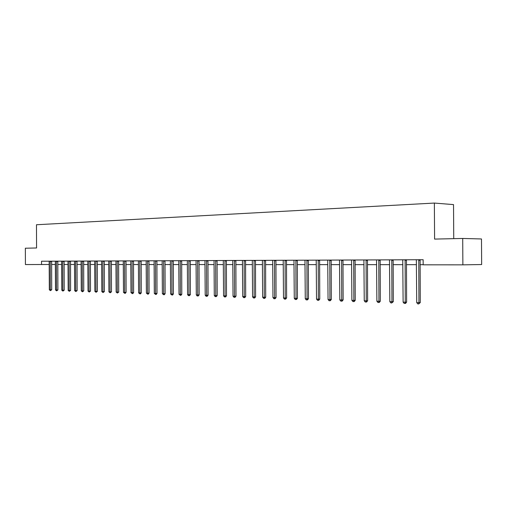 <?xml version="1.0" encoding="UTF-8"?>
<svg xmlns="http://www.w3.org/2000/svg" width="507" height="507" viewBox="0 0 507 507"><rect width="100%" height="100%" fill="white"/><g stroke="black" fill="none" stroke-linecap="round" stroke-linejoin="round"><path stroke-width="0.76" d="M453.746 238.664L453.531 204.606L434.366 203.066L36.472 224.747L36.574 247.974L25.35 248.221L25.426 264.559L49.223 264.496M481.485 238.962L481.65 264.54L462.878 264.844L462.707 238.461L481.485 238.962M462.878 264.844L423.174 264.819L423.142 259.723L41.53 261.225L41.542 264.565M434.366 203.066L434.588 239.089L462.707 238.461M51.587 264.489L55.396 264.496M57.779 264.496L61.677 264.496M64.078 264.496L68.058 264.502M70.486 264.502L74.554 264.502M77.001 264.508L81.164 264.508M83.63 264.508L87.888 264.508M90.379 264.515L94.727 264.515M97.243 264.515L101.698 264.521M104.233 264.521L108.783 264.521M111.344 264.521L116.008 264.527M118.587 264.527L123.359 264.527M125.964 264.534L130.844 264.534M133.474 264.534L138.474 264.54M141.123 264.54L146.244 264.54M148.925 264.546L154.166 264.546M156.866 264.546L162.24 264.553M164.965 264.553L170.466 264.553M173.223 264.559L178.857 264.559M181.639 264.559L187.413 264.565M190.22 264.565L196.139 264.572M198.978 264.572L205.043 264.572M207.908 264.578L214.131 264.578M217.028 264.578L223.403 264.584M226.325 264.584L232.865 264.591M235.825 264.591L242.53 264.597M245.521 264.597L252.404 264.597M255.42 264.603L262.487 264.603M265.535 264.61L272.785 264.61M275.871 264.61L283.318 264.616M286.43 264.616L294.079 264.622M297.229 264.622L305.081 264.629M308.269 264.629L316.336 264.635M319.556 264.635L327.845 264.641M331.109 264.641L339.627 264.648M342.922 264.648L351.681 264.654M355.02 264.654L364.026 264.66M367.404 264.66L376.669 264.667M380.085 264.667L389.617 264.673M393.077 264.673L402.888 264.679M406.386 264.686L416.488 264.686M420.03 264.692L423.174 264.692M418.782 259.742L418.934 302.679L416.722 302.603L416.348 259.749M420.113 259.736L420.265 302.584L418.934 302.679L418.674 303.934L417.793 303.902L416.722 302.603M420.265 302.584L418.674 303.934M405.125 259.793L405.27 302.204L403.116 302.128L402.748 259.806M406.462 259.787L406.614 302.109L405.27 302.204L405.036 303.44L404.174 303.408L403.116 302.128M406.614 302.109L405.575 303.401L405.036 303.44M391.797 259.844L391.943 301.735L389.839 301.665L389.484 259.857M393.153 259.844L393.299 301.646L391.943 301.735L391.727 302.958L390.884 302.933L389.839 301.665M393.299 301.646L391.727 302.958M378.799 259.895L378.938 301.285L376.885 301.209L376.536 259.907M380.161 259.895L380.301 301.19L378.938 301.285L378.742 302.489L377.918 302.464L376.885 301.209M380.301 301.19L379.287 302.457L378.742 302.489M366.105 259.945L366.244 300.841L364.241 300.771L363.899 259.958M367.474 259.939L367.619 300.752L366.244 300.841L366.06 302.033L365.262 302.007L364.241 300.771M367.619 300.752L366.612 302.001L366.06 302.033M353.715 259.996L353.854 300.404L351.89 300.334L351.56 260.002M355.09 259.99L355.23 300.321L353.854 300.404L353.683 301.589L352.904 301.557L351.89 300.334M355.23 300.321L354.235 301.551L353.683 301.589M341.61 260.047L341.743 299.986L339.829 299.916L339.506 260.053M342.992 260.04L343.131 299.897L341.743 299.986L341.591 301.152L340.831 301.126L339.829 299.916M343.131 299.897L342.149 301.12L341.591 301.152M329.784 260.091L329.918 299.567L328.048 299.504L327.725 260.097M331.172 260.085L331.305 299.485L329.918 299.567L329.778 300.727L329.03 300.702L328.048 299.504M331.305 299.485L330.336 300.689L329.778 300.727M318.231 260.135L318.358 299.168L316.533 299.105L316.216 260.142M319.625 260.129L319.752 299.086L318.358 299.168L318.238 300.309L317.502 300.283L316.533 299.105M319.752 299.086L318.795 300.277L318.238 300.309M306.931 260.18L307.058 298.769L305.271 298.712L304.967 260.186M308.332 260.173L308.459 298.693L307.058 298.769L306.95 299.903L306.234 299.878L305.271 298.712M308.459 298.693L307.515 299.871L306.95 299.903M295.885 260.224L296.012 298.382L294.269 298.325L293.965 260.23M297.292 260.218L297.419 298.306L296.012 298.382L295.917 299.504L295.22 299.479L294.269 298.325M297.419 298.306L296.481 299.472L295.917 299.504M285.086 260.268L285.213 298.008L283.502 297.951L283.204 260.275M286.493 260.262L286.62 297.932L285.213 298.008L285.124 299.117L284.44 299.092L283.502 297.951M286.62 297.932L285.688 299.086L285.124 299.117M274.521 260.306L274.642 297.641L272.969 297.577L272.677 260.313M275.928 260.3L276.055 297.565L274.642 297.641L274.572 298.731L273.9 298.712L272.969 297.577M276.055 297.565L275.136 298.705L274.572 298.731M264.179 260.351L264.299 297.279L262.664 297.222L262.379 260.357M265.592 260.345L265.712 297.203L264.299 297.279L264.242 298.363L263.583 298.338L262.664 297.222M265.712 297.203L264.806 298.331L264.242 298.363M254.064 260.389L254.178 296.925L252.581 296.868L252.302 260.395M255.477 260.383L255.598 296.849L254.178 296.925L254.134 297.996L253.487 297.97L252.581 296.868M255.598 296.849L254.698 297.964L254.134 297.996M244.159 260.427L244.273 296.576L242.707 296.525L242.428 260.433M245.572 260.421L245.692 296.506L244.273 296.576L244.235 297.641L243.607 297.615L242.707 296.525M245.692 296.506L244.799 297.609L244.235 297.641M234.456 260.465L234.57 296.24L233.036 296.183L232.77 260.471M235.875 260.459L235.996 296.17L234.57 296.24L234.545 297.292L233.93 297.267L233.036 296.183M235.996 296.17L235.115 297.26L234.545 297.292M224.962 260.503L225.07 295.904L223.568 295.854L223.302 260.509M226.382 260.497L226.496 295.841L225.07 295.904L225.051 296.95L224.449 296.925L223.568 295.854M226.496 295.841L225.621 296.918L225.051 296.95M215.652 260.541L215.767 295.581L214.29 295.53L214.036 260.547M217.078 260.535L217.186 295.518L215.767 295.581L215.754 296.614L215.164 296.589L214.29 295.53M217.186 295.518L216.324 296.582L215.754 296.614M206.539 260.579L206.647 295.264L205.202 295.213L204.948 260.585M207.959 260.573L208.073 295.194L206.647 295.264L206.647 296.284L206.07 296.265L205.202 295.213M208.073 295.194L207.217 296.259L206.647 296.284M197.603 260.611L197.711 294.954L196.298 294.903L196.051 260.617M199.029 260.604L199.137 294.884L197.711 294.954L197.724 295.961L197.153 295.942L196.298 294.903M199.137 294.884L198.288 295.936L197.724 295.961M188.851 260.649L188.953 294.643L187.571 294.599L187.324 260.655M190.271 260.642L190.379 294.58L188.953 294.643L188.972 295.644L188.414 295.625L187.571 294.599M190.379 294.58L189.542 295.619L188.972 295.644M180.264 260.68L180.372 294.345L179.009 294.301L178.768 260.687M181.69 260.674L181.791 294.282L180.372 294.345L180.391 295.334L179.009 294.301M181.791 294.282L180.961 295.308L180.391 295.334M171.848 260.712L171.949 294.054L170.618 294.003L170.377 260.718M173.267 260.706L173.375 293.99L171.949 294.054L171.981 295.036L170.618 294.003M173.375 293.99L172.551 295.011L171.981 295.036M163.59 260.744L163.691 293.762L162.386 293.718L162.151 260.75M165.009 260.737L165.117 293.705L163.691 293.762L163.736 294.738L162.386 293.718M165.117 293.705L164.3 294.713L163.736 294.738M155.497 260.775L155.592 293.477L154.312 293.433L154.084 260.782M156.917 260.775L157.012 293.42L155.592 293.477L155.643 294.44L154.312 293.433M157.012 293.42L156.207 294.421L155.643 294.44M147.55 260.807L147.651 293.204L146.39 293.16L146.162 260.813M148.969 260.801L149.064 293.141L147.651 293.204L147.702 294.155L146.39 293.16M149.064 293.141L148.266 294.136L147.702 294.155M139.755 260.839L139.85 292.932L138.614 292.888L138.392 260.845M141.168 260.832L141.269 292.875L139.85 292.932L139.907 293.876L138.614 292.888M141.269 292.875L140.477 293.851L139.907 293.876M132.099 260.871L132.2 292.666L130.983 292.621L130.768 260.877M133.518 260.864L133.614 292.609L132.2 292.666L132.264 293.597L130.983 292.621M133.614 292.609L132.828 293.578L132.264 293.597M124.589 260.902L124.684 292.4L123.493 292.362L123.277 260.902M126.002 260.896L126.097 292.343L124.684 292.4L124.754 293.331L123.493 292.362M126.097 292.343L125.324 293.306L124.754 293.331M117.218 260.928L117.307 292.14L116.141 292.102L115.932 260.934M118.625 260.921L118.72 292.089L117.307 292.14L117.39 293.065L116.141 292.102M118.72 292.089L117.39 293.065M109.975 260.959L110.063 291.893L108.916 291.848L108.713 260.959M111.382 260.953L111.477 291.836L110.063 291.893L110.152 292.805L108.916 291.848M111.477 291.836L110.152 292.805M102.864 260.985L102.953 291.639L101.825 291.601L101.622 260.991M104.271 260.978L104.36 291.588L102.953 291.639L103.041 292.545L101.825 291.601M104.36 291.588L103.041 292.545M95.874 261.01L95.969 291.398L94.86 291.36L94.657 261.016M97.281 261.01L97.369 291.348L95.969 291.398L96.057 292.292L94.86 291.36M97.369 291.348L96.057 292.292M89.017 261.042L89.099 291.157L88.015 291.119L87.812 261.042M90.417 261.035L90.506 291.107L89.099 291.157L89.2 292.045L88.015 291.119M90.506 291.107L89.2 292.045M82.267 261.067L82.356 290.923L81.285 290.885L81.095 261.073M83.668 261.061L83.756 290.872L82.356 290.923L82.457 291.804L81.285 290.885M83.756 290.872L82.457 291.804M75.644 261.092L75.727 290.688L74.675 290.65L74.485 261.099M77.039 261.086L77.127 290.638L75.727 290.688L75.835 291.563L74.675 290.65M77.127 290.638L75.835 291.563M69.129 261.118L69.212 290.46L68.179 290.429L67.989 261.124M70.524 261.111L70.606 290.416L69.212 290.46L69.326 291.329L68.179 290.429M70.606 290.416L69.326 291.329M62.722 261.143L62.811 290.238L61.791 290.2L61.607 261.149M64.116 261.137L64.199 290.188L62.811 290.238L62.925 291.1L61.791 290.2M64.199 290.188L62.925 291.1M56.429 261.168L56.511 290.017L55.51 289.985L55.333 261.175M57.817 261.162L57.899 289.972L56.511 290.017L56.632 290.872L55.51 289.985M57.899 289.972L56.632 290.872M50.237 261.194L50.32 289.801L49.337 289.77L49.16 261.2M51.625 261.187L51.708 289.757L50.32 289.801L50.447 290.65L49.337 289.77M51.708 289.757L50.447 290.65M418.731 259.876L420.069 259.863M418.674 260.249L420.005 260.237M405.08 259.926L406.424 259.914M405.017 260.3L406.361 260.287M391.753 259.977L393.109 259.964M391.696 260.345L393.052 260.332M378.754 260.028L380.117 260.015M378.697 260.389L380.06 260.376M366.067 260.078L367.436 260.066M366.01 260.433L367.379 260.421M353.671 260.123L355.052 260.11M353.62 260.478L354.995 260.465M341.572 260.167L342.954 260.161M341.515 260.516L342.903 260.509M329.746 260.211L331.134 260.205M329.689 260.56L331.084 260.547M318.187 260.256L319.587 260.249M318.136 260.598L319.537 260.592M306.893 260.3L308.294 260.294M306.843 260.636L308.243 260.63M295.854 260.345L297.254 260.332M295.803 260.68L297.21 260.668M285.048 260.383L286.461 260.376M285.004 260.712L286.411 260.706M274.483 260.427L275.897 260.414M274.439 260.75L275.852 260.744M264.147 260.465L265.56 260.452M264.103 260.788L265.516 260.775M254.026 260.503L255.446 260.497M253.982 260.82L255.401 260.813M244.12 260.541L245.54 260.535M244.082 260.858L245.496 260.845M234.424 260.579L235.844 260.566M234.38 260.89L235.806 260.883M224.931 260.617L226.35 260.604M224.886 260.921L226.306 260.915M215.627 260.649L217.047 260.642M215.583 260.959L217.009 260.947M206.507 260.687L207.933 260.674M206.469 260.991L207.889 260.978M197.578 260.718L198.998 260.712M197.54 261.023L198.959 261.01M188.819 260.75L190.245 260.744M188.781 261.048L190.207 261.042M180.238 260.788L181.658 260.775M180.2 261.08L181.62 261.067M171.822 260.82L173.242 260.807M171.784 261.111L173.204 261.099M163.565 260.852L164.984 260.839M163.527 261.137L164.952 261.13M155.465 260.883L156.885 260.871M155.434 261.168L156.853 261.156M147.524 260.909L148.944 260.902M147.486 261.194L148.906 261.181M139.729 260.94L141.142 260.934M139.691 261.219L141.111 261.213M132.074 260.972L133.493 260.959M132.042 261.244L133.455 261.238M124.564 260.997L125.977 260.991M124.532 261.276L125.945 261.263M117.193 261.029L118.6 261.016M117.161 261.301L118.568 261.289M109.949 261.054L111.363 261.048M109.918 261.327L111.331 261.314M102.839 261.08L104.246 261.073M102.807 261.352L104.214 261.339M95.855 261.105L97.255 261.099M95.823 261.371L97.23 261.365M88.991 261.137L90.392 261.124M88.959 261.397L90.36 261.39M82.248 261.162L83.649 261.149M82.216 261.422L83.617 261.409M75.619 261.187L77.02 261.175M75.594 261.447L76.988 261.435M69.104 261.213L70.498 261.2M69.079 261.466L70.473 261.46M62.703 261.232L64.091 261.225M62.678 261.492L64.066 261.479M56.41 261.257L57.798 261.251M56.378 261.511L57.766 261.504M50.218 261.282L51.6 261.276M50.193 261.53L51.575 261.523"/></g></svg>
